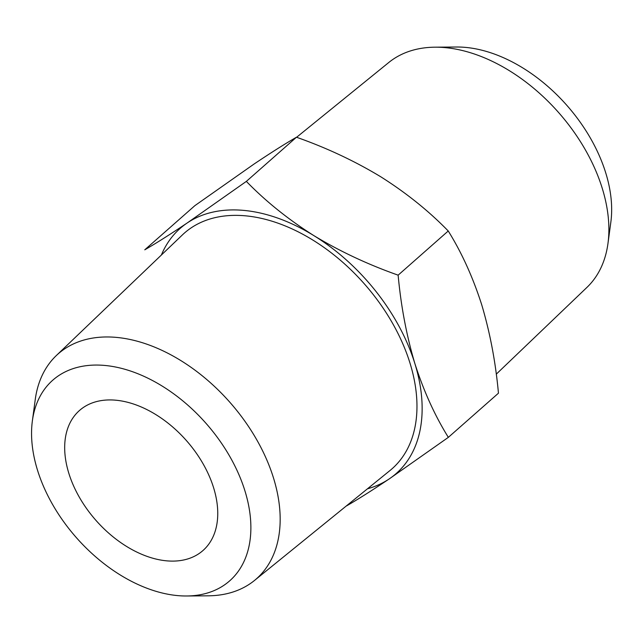 <?xml version="1.0" encoding="UTF-8"?>
<svg xmlns="http://www.w3.org/2000/svg" width="643" height="643" viewBox="0 0 643 643"><rect width="100%" height="100%" fill="white"/><g stroke="black" fill="none" stroke-linecap="round" stroke-linejoin="round"><path stroke-width="0.96" d="M194.869 205.647L254.017 164.069C271.041 152.656 285.187 143.702 296.455 137.224C326.572 147.826 354.655 160.999 380.704 176.745C406.255 192.892 428.768 210.968 448.243 230.99C461.722 252.651 472.878 277.229 481.703 304.726C490.03 332.656 495.616 362.146 498.454 393.186L448.348 437.353C434.869 415.691 423.713 391.113 414.888 363.616C406.561 335.686 400.975 306.197 398.138 275.156C368.021 264.554 339.938 251.381 313.888 235.635C288.337 219.488 265.824 201.412 246.349 181.39L187.201 222.968C170.178 234.382 156.032 243.335 144.763 249.814L194.869 205.647M246.349 181.39L296.455 137.224M398.138 275.156L448.243 230.99M346.762 505.776C358.014 499.306 372.16 490.36 389.2 478.931L448.348 437.353M367.458 488.809A163.37 105.556 -131.4 0 0 389.2 478.931A163.37 105.556 -131.4 0 0 414.888 363.616A163.37 105.556 -131.4 0 0 313.888 235.635A163.37 105.556 -131.4 0 0 187.201 222.968A163.37 105.556 -131.4 0 0 161.377 255.03M32.367 420.916L35.244 399.576A149.923 96.868 48.6 0 1 56.222 355.651L182.363 234.944A157.069 101.481 48.6 0 1 364.324 283.844A157.069 101.481 48.6 0 1 390.02 470.499L254.435 580.508A149.923 96.868 48.6 0 1 208.236 595.812L186.695 595.989A133.752 86.419 48.6 0 1 37.495 470.146A133.752 86.419 48.6 0 1 32.367 420.916A133.752 86.419 48.6 0 1 206.041 423.375A133.752 86.419 48.6 0 1 186.695 595.989M68.825 473.28A93.356 60.313 48.6 0 1 79.483 410.491A93.356 60.313 48.6 0 1 186.462 440.64A93.356 60.313 48.6 0 1 202.947 550.553A93.356 60.313 48.6 0 1 129.709 548.302A93.356 60.313 48.6 0 1 68.825 473.28M56.222 355.651A149.923 96.868 48.6 0 1 229.913 402.333A149.923 96.868 48.6 0 1 254.435 580.508M296.608 137.28L388.782 62.492A149.923 96.868 48.6 0 1 434.981 47.188A149.923 96.868 48.6 0 1 602.226 188.238A149.923 96.868 48.6 0 1 607.973 243.424A149.923 96.868 48.6 0 1 586.995 287.349L496.267 374.17M434.981 47.188L456.514 47.011A133.752 86.419 48.6 0 1 566.829 105.331A133.752 86.419 48.6 0 1 610.85 222.084L607.973 243.424"/></g></svg>

